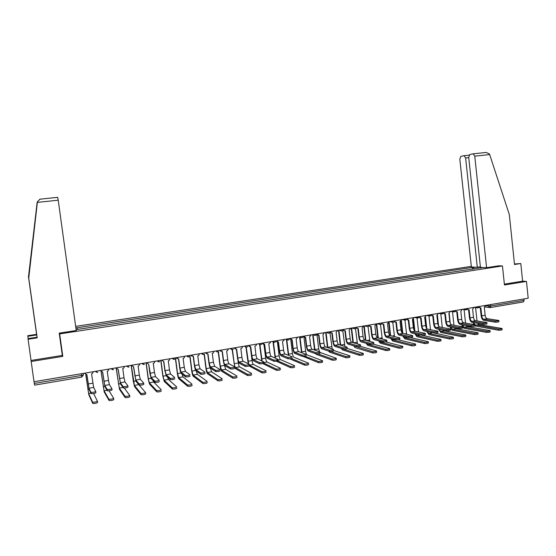 <?xml version="1.0" encoding="UTF-8"?>
<svg xmlns="http://www.w3.org/2000/svg" width="556" height="556" viewBox="0 0 556 556"><rect width="100%" height="100%" fill="white"/><g stroke="black" fill="none" stroke-linecap="round" stroke-linejoin="round"><path stroke-width="0.83" d="M471.321 266.366L75.665 326.372M37.085 337.228L28.697 277.875L37.189 337.846L37.085 337.228L27.995 338.618L34.006 381.722L528.2 298.218L526.469 281.426L522.626 281.169L504.368 284.116M31.136 361.504L62.8 356.389L59.666 333.906L502.457 265.949L504.459 284.985L526.469 281.426M81.322 373.729L81.697 377.121L34.583 385.141L34.326 383.438L81.558 375.432L83.463 374.793L83.268 373.396M34.076 381.708L34.326 383.438M523.981 298.926L524.127 300.365L523.398 301.936L490.295 307.572M482.615 267.499L480.655 268.006M76.116 329.632L480.752 267.784M75.88 327.957L77.18 327.762L77.486 329.416M474.275 268.979L473.337 267.45L472.315 267.408L77.18 327.762M473.337 267.45L475.171 267.172M59.318 333.12L59.666 333.906M498.76 265.803L502.457 265.949M62.258 354.943L62.8 356.389M472.51 269.25L472.315 267.408M498.871 320.638L498.975 321.597C498.676 322.021 497.432 322.209 495.236 322.16L495.118 321.034C497.314 321.083 498.558 320.895 498.857 320.471L487.188 318.664C486.132 318.317 485.451 317.177 485.145 315.245L484.297 307.239L485.722 305.39M480.287 307.843L481.135 315.752C481.545 318.352 482.455 319.888 483.866 320.367L495.236 322.16M479.376 307.239L480.377 307.85L479.126 307.503M480.377 307.85L480.864 307.822L481.718 315.843C482.024 317.775 482.705 318.915 483.755 319.269L495.118 321.034M502.096 328.672L502.193 329.632C501.901 330.076 500.65 330.271 498.44 330.201L498.322 329.069C500.532 329.138 501.783 328.943 502.075 328.499L479.022 324.586L477.68 323.342M477.02 320.958L475.582 307.593M473.253 322.605L473.934 324.523M475.046 325.934L498.44 330.201M498.322 329.069L474.928 324.787M474.859 324.871L474.963 325.83C474.657 326.275 473.392 326.469 471.182 326.414L471.064 325.274C473.274 325.329 474.532 325.135 474.838 324.697L473.837 322.702M486.924 322.744L487.028 323.703C486.729 324.141 485.471 324.329 483.268 324.273L483.15 323.14C485.353 323.196 486.604 323.001 486.91 322.57L475.491 320.708C474.456 320.353 473.781 319.207 473.476 317.267L472.614 309.219L474.059 307.364M468.583 309.831L469.445 317.775C469.855 320.388 470.751 321.938 472.134 322.417L483.268 324.273M467.624 309.185L468.625 309.838L467.381 309.463M468.625 309.838L469.146 309.81L470.015 317.865C470.32 319.804 470.988 320.958 472.016 321.312L483.15 323.14M474.838 324.697L463.676 322.772C462.661 322.41 462.001 321.257 461.695 319.304L460.813 311.221L462.272 309.351L466.428 309.88M455.746 311.151L456.754 311.84L457.637 319.818C458.047 322.445 458.929 324.002 460.285 324.495L471.182 326.414M471.064 325.274L460.166 323.383C459.159 323.022 458.505 321.861 458.193 319.909L457.317 311.819L455.51 311.436M486.59 267.672L474.755 156.146L473.135 153.817L469.757 154.519L468.715 157.362L480.447 267.401L486.59 267.672L498.836 265.796M473.274 153.803L486.25 152.455L489.44 153.97L489.676 154.568L509.324 214.595L514.515 264.503L520.798 263.537L514.46 263.982M520.798 263.537L522.626 281.169M464.058 155.701L460.82 156.375L459.819 159.155L471.391 267.005L477.298 267.262L465.622 157.98L464.058 155.701M480.377 266.797L477.298 267.262M37.363 202.398L37.447 201.647L40.157 199.159L57.671 197.324L58.22 200.195L37.363 202.398L28.745 278.09M28.697 277.875L37.182 202.44L28.523 277.096L36.696 334.934L27.842 336.283L28.168 338.59M37.189 337.846L28.043 339.25M37.106 202.662L28.481 276.895L36.599 334.351L27.8 335.692L27.842 336.283M36.599 334.351L36.696 334.934M31.053 360.455L62.328 355.409L59.214 333.134L76.235 330.528L58.22 200.195M490.107 330.827L490.211 331.786C489.912 332.245 488.654 332.439 486.437 332.363L486.319 331.23C488.536 331.3 489.794 331.105 490.086 330.646L467.513 326.615L466.303 325.552M465.553 323.092L464.093 309.616M461.786 324.76L462.571 326.81M462.682 327.004L464.211 328.304L486.437 332.363M486.319 331.23L464.1 327.22L462.363 324.864M478 333.009L478.104 333.961C477.806 334.434 476.541 334.629 474.31 334.552L474.192 333.405C476.416 333.482 477.68 333.287 477.979 332.822L455.892 328.665L454.836 327.804M450.249 323.175L449.158 313.195M453.946 325.253L452.494 311.666M450.214 326.942C450.756 328.909 451.541 330.049 452.563 330.361L474.31 334.552M474.192 333.405L452.445 329.277L450.784 327.046M462.661 327.018L462.766 327.977C462.46 328.436 461.195 328.631 458.971 328.568L458.846 327.428C461.07 327.484 462.335 327.289 462.648 326.838L451.743 324.857C450.749 324.489 450.096 323.321 449.79 321.368L448.9 313.243L450.374 311.367M444.835 313.869L445.71 321.882C446.127 324.516 446.996 326.087 448.324 326.594L458.971 328.568M444.293 313.786L443.528 313.431M443.757 313.125L445.37 313.841L446.26 321.98C446.565 323.94 447.212 325.107 448.199 325.475L458.846 327.428M450.346 329.187L450.45 330.153C450.138 330.611 448.866 330.813 446.635 330.75L446.51 329.604C448.741 329.659 450.012 329.465 450.325 328.999L439.685 326.963C438.719 326.587 438.079 325.413 437.774 323.446L436.87 315.287L438.357 313.396M432.776 315.919L433.666 323.967C434.083 326.615 434.938 328.193 436.231 328.707L446.635 330.75M432.248 315.836L431.421 315.44M431.644 315.12L433.298 315.891L434.201 324.065C434.514 326.031 435.146 327.206 436.112 327.588L446.51 329.604M437.906 331.376L438.01 332.342C437.69 332.815 436.411 333.023 434.173 332.954L434.048 331.8C436.279 331.862 437.558 331.661 437.885 331.188L427.515 329.089C426.563 328.707 425.938 327.526 425.632 325.545L424.714 317.351L426.216 315.447M420.607 317.99L421.504 326.066C421.921 328.735 422.762 330.327 424.026 330.848L434.173 332.954M420.246 317.907L419.196 317.469M419.405 317.128L421.107 317.962L422.025 326.17C422.338 328.151 422.963 329.333 423.901 329.722L434.048 331.8M465.768 335.205L465.872 336.158C465.567 336.644 464.295 336.839 462.064 336.762L461.939 335.615C464.17 335.692 465.442 335.49 465.747 335.011L444.161 330.737L443.285 330.09M438.594 326.011L437.398 315.134M442.298 327.456L440.783 313.737M436.898 315.28L437.864 324.051M438.531 329.159L440.797 332.446L462.064 336.762M461.939 335.615L440.679 331.355L439.094 329.27M453.411 337.429L453.515 338.382C453.209 338.875 451.931 339.077 449.686 338.993L449.561 337.839C451.806 337.923 453.077 337.721 453.39 337.228L431.678 332.432M426.806 328.624L425.514 317.024M430.504 329.694L428.961 315.843M425.041 317.274L426.195 327.651M426.737 331.411L428.919 334.545L449.686 338.993M449.561 337.839L428.801 333.447L427.307 331.529M440.929 339.667L441.033 340.626C440.72 341.127 439.435 341.335 437.183 341.245L437.058 340.091C439.303 340.175 440.588 339.966 440.908 339.466L420.127 334.858M414.88 331.084L413.511 318.859M418.605 331.96L417.021 317.969M413.059 319.234L414.324 330.507M414.839 333.697L416.924 336.672L437.183 341.245M437.058 340.091L416.798 335.567L415.408 333.822M425.333 333.593L425.444 334.559C425.111 335.039 423.825 335.247 421.587 335.178L421.455 334.017C423.693 334.086 424.979 333.878 425.312 333.398L415.214 331.237C414.289 330.848 413.678 329.659 413.365 327.672L412.441 319.429L413.956 317.518M408.306 320.082L409.223 328.193C409.633 330.869 410.46 332.474 411.697 333.009L421.587 335.178M407.916 319.992L406.839 319.512M407.048 319.151L408.799 320.047L409.73 328.297C410.036 330.292 410.648 331.48 411.565 331.876L421.455 334.017M428.315 341.94L428.419 342.892C428.099 343.406 426.806 343.622 424.548 343.525L424.416 342.364C426.674 342.454 427.967 342.239 428.294 341.731L410.029 337.485M402.815 333.412L401.369 320.583M406.596 334.26L404.963 320.124M400.952 321.132L402.308 333.127M402.829 336.026L404.81 338.812L424.548 343.525M424.416 342.364L404.685 337.707L403.399 336.158M412.628 335.824L412.74 336.797C412.406 337.29 411.113 337.499 408.862 337.422L408.729 336.262C410.981 336.331 412.274 336.123 412.608 335.629L402.794 333.405C401.898 333.009 401.293 331.814 400.98 329.812L400.042 321.535L401.571 319.61M395.886 322.195L396.81 330.34C397.227 333.03 398.033 334.649 399.236 335.185L408.862 337.422M395.462 322.098L394.364 321.57M394.565 321.187L395.483 322.112L396.365 322.16L397.304 330.452C397.616 332.453 398.214 333.649 399.111 334.052L408.729 336.262M415.568 344.227L415.679 345.186C415.346 345.714 414.046 345.929 411.781 345.832L411.648 344.657C413.914 344.755 415.214 344.539 415.547 344.018L397.985 339.702M390.632 335.692L389.061 321.931M394.475 336.609L392.793 322.313M388.713 322.939L390.152 335.567M390.708 338.395L392.571 340.981L411.781 345.832M411.648 344.657L392.446 339.869L391.292 338.534M399.799 338.09L399.91 339.056C399.562 339.563 398.263 339.779 396.004 339.695L395.872 338.528C398.131 338.604 399.43 338.389 399.771 337.881L390.249 335.595C389.374 335.192 388.776 333.989 388.47 331.981L387.518 323.661L389.061 321.722M383.334 324.329L384.272 332.509C384.689 335.212 385.482 336.839 386.656 337.395L396.004 339.695M382.882 324.231L381.757 323.648M381.951 323.231L382.813 324.197L383.8 324.287L384.752 332.62C385.065 334.636 385.655 335.845 386.524 336.248L395.872 338.528M402.69 346.541L402.801 347.5C402.461 348.035 401.154 348.258 398.881 348.153L398.749 346.979C401.022 347.076 402.329 346.861 402.669 346.325L385.676 341.905M378.323 338.006L376.69 323.814M382.243 339L380.492 324.461M376.329 324.572L377.858 337.888M378.483 340.807L380.214 343.17L398.881 348.153M398.749 346.979L380.089 342.051L379.081 340.967M386.83 340.369L386.941 341.342C386.587 341.857 385.28 342.079 383.014 341.996L382.875 340.814C385.141 340.897 386.448 340.675 386.802 340.161L377.573 337.812C376.718 337.402 376.141 336.185 375.828 334.17L374.862 325.802L376.426 323.863M370.657 326.483L371.61 334.698C372.027 337.422 372.805 339.056 373.938 339.619L383.014 341.996M370.164 326.379L369.017 325.74M369.205 325.274L369.983 326.289L371.109 326.441L372.075 334.816C372.388 336.839 372.965 338.055 373.806 338.472L382.875 340.814M389.68 348.883L389.784 349.842C389.436 350.391 388.123 350.614 385.843 350.509L385.711 349.328C387.991 349.425 389.304 349.203 389.652 348.661L373.152 344.108M365.897 340.355L364.222 325.92M369.9 341.44L368.051 326.553M363.791 325.997L365.445 340.23M366.147 343.274L367.731 345.38L385.843 350.509M385.711 349.328L367.606 344.254L366.786 343.448M373.722 342.677L373.834 343.65C373.472 344.178 372.152 344.4 369.886 344.317L369.747 343.128C372.02 343.212 373.333 342.989 373.702 342.468L364.764 340.05C363.937 339.633 363.367 338.409 363.054 336.38L362.081 327.97L363.652 326.018M357.855 328.659L358.815 336.915C359.239 339.646 359.996 341.301 361.094 341.87L369.886 344.317M357.32 328.547L356.153 327.845M356.327 327.303L356.994 328.36L358.286 328.617L359.266 337.033C359.579 339.07 360.142 340.293 360.962 340.71L369.747 343.128M376.523 351.246L376.634 352.205C376.28 352.768 374.959 352.99 372.666 352.886L372.534 351.698C374.82 351.802 376.141 351.573 376.495 351.017L360.392 346.312M353.345 342.746L351.621 328.054M357.452 343.928L355.486 328.575M351.211 328.123L352.907 342.621M353.699 345.797L355.124 347.611L372.666 352.886M372.534 351.698L354.415 346.006M360.483 345.012L360.594 345.978C360.218 346.52 358.891 346.749 356.618 346.659L356.479 345.471C358.752 345.554 360.079 345.332 360.455 344.789L351.823 342.308C351.024 341.884 350.468 340.647 350.155 338.611L349.168 330.167L350.753 328.2M344.915 330.862L345.888 339.153C346.312 341.898 347.055 343.559 348.119 344.143L356.618 346.659M344.338 330.737L343.149 329.965M343.344 329.451L343.83 330.396L345.332 330.813L346.325 339.271C346.638 341.315 347.194 342.552 347.98 342.982L356.479 345.471M363.235 353.63L363.346 354.596C362.978 355.166 361.65 355.395 359.35 355.284L359.211 354.089C361.504 354.2 362.839 353.97 363.207 353.401L347.326 348.466M340.668 345.179L338.896 330.201M344.894 346.478L342.774 330.521M338.5 330.271L340.244 345.054M341.162 348.383L342.392 349.863L359.35 355.284M359.211 354.089L343.212 349.029M347.097 347.368L347.208 348.341C346.826 348.89 345.491 349.119 343.205 349.029L343.066 347.834C345.345 347.924 346.68 347.695 347.069 347.146L338.75 344.595C337.978 344.157 337.436 342.92 337.124 340.87L336.116 332.377L337.721 330.403M331.842 333.079L332.829 341.412C333.252 344.171 333.975 345.846 335.004 346.437L343.205 349.029M331.223 332.954L330.007 332.099M330.236 331.668L330.507 332.349L332.245 333.037L333.252 341.537C333.565 343.587 334.1 344.838 334.872 345.269L343.066 347.834M349.8 356.048L349.912 357.008C349.536 357.598 348.195 357.828 345.895 357.716L345.756 356.514C348.049 356.625 349.39 356.389 349.773 355.805L333.656 350.482M327.873 347.667L326.045 332.377M332.245 349.099L329.916 332.307M325.663 332.439L327.463 347.528M328.526 351.044L329.527 352.143L345.895 357.716M345.756 356.514L330.869 351.496M333.565 349.752L333.683 350.725C333.28 351.288 331.939 351.524 329.652 351.427L329.506 350.224C331.8 350.315 333.141 350.085 333.537 349.522L325.538 346.902C324.794 346.457 324.266 345.206 323.946 343.149L322.932 334.615L324.551 332.627M318.637 335.324L319.637 343.691C320.054 346.471 320.763 348.16 321.757 348.758L329.652 351.427M317.962 335.185L316.732 334.239M316.983 333.906L319.019 335.282L320.041 343.823C320.353 345.888 320.881 347.139 321.618 347.583L329.506 350.224M336.22 358.488L336.331 359.447C335.942 360.052 334.594 360.288 332.286 360.17L332.147 358.961C334.455 359.079 335.803 358.835 336.192 358.245L319.922 352.393M314.953 350.204L313.063 334.566M319.512 351.802L318.699 348.925L316.899 333.92M312.694 334.629L314.557 350.065M315.843 353.804L316.524 354.443L332.286 360.17M332.147 358.961L317.962 353.859M319.895 352.156L320.013 353.13C319.596 353.706 318.247 353.95 315.954 353.845L315.808 352.636C318.101 352.733 319.457 352.497 319.867 351.92L312.187 349.231C311.471 348.786 310.957 347.521 310.637 345.45L309.609 336.873L311.249 334.872M305.286 337.589L306.3 345.999C306.724 348.793 307.412 350.488 308.365 351.1L315.947 353.845L315.808 352.636L308.226 349.926C307.517 349.474 307.002 348.209 306.69 346.131L305.654 337.548L303.597 336.165M304.563 337.443L303.312 336.38M322.494 360.955L322.612 361.914C322.209 362.526 320.847 362.776 318.539 362.651L318.393 361.435C320.708 361.553 322.063 361.31 322.466 360.705L307.141 354.93C306.453 354.478 305.953 353.234 305.64 351.204L303.951 337.193M301.915 352.803L299.99 337.186M299.615 337.068L301.533 352.657M302.923 356.382L318.539 362.651L318.393 361.435L304.806 356.215M306.203 355.569C305.765 356.153 304.403 356.396 302.116 356.299L301.971 355.082C304.257 355.18 305.619 354.936 306.05 354.353L298.697 351.587C298.009 351.135 297.509 349.863 297.189 347.778L296.146 339.16L297.801 337.144M291.796 339.883L292.824 348.327C293.248 351.135 293.922 352.851 294.84 353.47L302.103 356.292L301.971 355.082M291.017 339.723L289.745 338.507M290.072 338.451L292.15 339.841L293.2 348.466C293.512 350.558 294.013 351.83 294.694 352.289L301.957 355.075M308.747 364.416C308.323 365.035 306.954 365.285 304.646 365.16L304.5 363.944C306.808 364.062 308.177 363.812 308.601 363.193L293.915 357.265C293.248 356.806 292.762 355.555 292.456 353.512L290.767 339.646M288.766 355.465L286.757 339.612M286.396 339.445L288.383 355.312M289.759 358.822L304.632 365.153M304.486 363.937L291.441 358.557M292.241 358.036C291.775 358.627 290.406 358.877 288.126 358.78L287.98 357.557C290.26 357.647 291.629 357.404 292.095 356.813L285.061 353.97C284.401 353.505 283.914 352.226 283.602 350.127L282.538 341.467L284.13 340.126L284.206 339.445M278.167 342.197L279.209 350.683C279.633 353.505 280.287 355.235 281.162 355.868L288.098 358.766M277.326 342.023L276.089 340.814M276.401 340.765L278.5 342.155L279.564 350.829C279.876 352.928 280.363 354.207 281.016 354.679L287.952 357.55M294.736 366.939C294.284 367.565 292.901 367.822 290.607 367.704L290.461 366.473C292.755 366.592 294.131 366.334 294.59 365.716L280.544 359.621C279.911 359.155 279.439 357.897 279.126 355.847L277.437 342.072M275.498 358.217L273.413 342.246M273.059 342.003L275.123 358.05M276.401 361.233L290.579 367.69M290.427 366.467L277.854 360.893M278.132 360.531C277.639 361.129 276.256 361.379 273.983 361.289L273.837 360.059C276.103 360.149 277.486 359.892 277.986 359.301L271.286 356.375C270.654 355.903 270.181 354.617 269.862 352.511L268.784 343.803L270.244 342.809L270.473 341.766M264.392 344.539L265.448 353.067C265.872 355.903 266.505 357.64 267.339 358.286L273.941 361.268M263.481 344.345L262.293 343.149M262.585 343.101L264.705 344.491L265.782 353.213C266.102 355.326 266.567 356.618 267.193 357.091L273.795 360.045M280.571 369.497C280.085 370.129 278.695 370.386 276.408 370.275L276.256 369.038C278.542 369.149 279.932 368.892 280.426 368.267L267.04 362.012C266.428 361.532 265.97 360.26 265.664 358.203L263.968 344.511M262.119 361.066L259.909 344.748M259.589 344.644L261.737 360.879M262.863 363.617L276.367 370.254M276.214 369.017L263.954 363.158M263.871 363.047C263.335 363.652 261.945 363.909 259.687 363.819L259.534 362.588C261.793 362.672 263.183 362.415 263.718 361.817L257.358 358.808C256.754 358.328 256.295 357.028 255.982 354.909L254.891 346.159L256.205 345.408L256.594 344.108M250.464 346.902L251.534 355.472C251.965 358.328 252.577 360.079 253.369 360.733L259.631 363.798M249.484 346.687L248.344 345.505M248.615 345.457L250.763 346.861L251.854 355.625C252.174 357.744 252.626 359.051 253.223 359.53L259.478 362.568M266.255 372.075C265.726 372.715 264.329 372.979 262.057 372.867L261.904 371.63C264.176 371.742 265.573 371.477 266.102 370.838L253.39 364.416C252.813 363.937 252.368 362.658 252.056 360.58L250.346 346.909M248.657 364.034L246.252 347.187M245.96 347.152L248.247 363.826M249.137 365.966L262.001 372.847M261.848 371.603L249.338 365.132L253.39 364.416M249.442 365.598C248.88 366.209 247.476 366.473 245.231 366.383L245.071 365.146C247.316 365.229 248.727 364.965 249.29 364.361L243.278 361.268C242.708 360.781 242.263 359.468 241.943 357.341L240.838 348.542L242.02 347.959L242.562 346.478M236.39 349.293L237.475 357.904C237.905 360.774 238.496 362.54 239.247 363.207L245.161 366.355M235.334 349.05L234.243 347.889M234.5 347.841L236.668 349.251L237.78 358.057C238.1 360.191 238.538 361.504 239.094 361.998L245.008 365.118M251.771 374.688C251.215 375.335 249.804 375.606 247.538 375.495L247.385 374.251C249.644 374.355 251.055 374.084 251.618 373.444L239.594 366.856C239.045 366.362 238.621 365.07 238.309 362.992L238.01 360.642M247.316 374.216L235.501 367.579C234.966 367.078 234.535 365.792 234.229 363.7L232.436 349.557M232.172 349.592L234.66 366.904M234.722 367.106L235.654 368.76L247.469 375.467M234.861 368.176C234.257 368.795 232.846 369.059 230.608 368.975L230.448 367.731C232.686 367.808 234.104 367.544 234.701 366.932L229.044 363.756C228.509 363.256 228.078 361.935 227.765 359.795L226.639 350.954L227.71 350.482L228.384 348.876M222.164 351.705L223.269 360.364C223.693 363.249 224.263 365.028 224.971 365.709L230.531 368.941M221.017 351.434L219.995 350.294M220.232 350.252L222.421 351.67L223.547 360.524C223.866 362.665 224.29 363.992 224.819 364.493L230.372 367.697M237.127 377.329C236.536 377.983 235.112 378.261 232.86 378.156L232.7 376.898C234.952 377.003 236.376 376.725 236.967 376.078L225.66 369.316L224.325 364.729M232.623 376.864L221.517 370.046L220.287 366.14L218.466 351.858M218.23 351.948L220.016 365.98C220.433 368.802 220.982 370.553 221.67 371.234L232.776 378.115M220.113 370.782C219.474 371.408 218.049 371.679 215.825 371.596L215.665 370.345C217.882 370.421 219.314 370.15 219.954 369.531L214.658 366.265L213.421 362.276L212.288 353.387L213.261 352.997L214.046 351.302M207.784 354.151L208.903 362.853C209.327 365.751 209.876 367.544 210.543 368.232L215.735 371.561M206.547 353.838L205.588 352.726M205.803 352.692L208.02 354.109L209.167 363.012L210.383 367.016L215.575 370.303M222.324 380.005C221.691 380.665 220.252 380.943 218.015 380.839L217.855 379.581C220.093 379.678 221.524 379.4 222.157 378.747L211.572 371.804L210.404 368.107M217.757 379.533L207.388 372.541L206.2 368.607L204.337 354.075M204.121 354.228L205.949 368.44C206.366 371.276 206.895 373.041 207.541 373.736L217.924 380.797M205.199 373.417C204.525 374.049 203.086 374.327 200.869 374.251L200.709 372.986C202.919 373.062 204.365 372.784 205.039 372.159L200.111 368.809L198.93 364.785L197.776 355.847L198.673 355.52L199.555 353.748M193.245 356.618L194.378 365.361C194.808 368.274 195.33 370.087 195.955 370.789L200.772 374.202M191.903 356.264L191.028 355.187M191.222 355.159L193.467 356.577L194.621 365.528L195.795 369.559L200.605 372.937M207.346 382.702C206.672 383.369 205.227 383.654 202.996 383.557L202.836 382.292C205.067 382.382 206.512 382.097 207.179 381.437L197.331 374.313L196.275 371.019M202.731 382.236L193.099 375.064L191.966 371.095L190.034 356.208M189.846 356.417L191.73 370.928C192.147 373.778 192.661 375.557 193.259 376.259L202.898 383.508M190.117 376.085C189.408 376.718 187.949 377.003 185.746 376.933L185.579 375.661C187.782 375.731 189.242 375.453 189.95 374.82L185.412 371.373L184.272 367.321L183.105 358.335L183.939 358.05L184.898 356.222M178.545 359.113L179.692 367.898C180.123 370.831 180.63 372.659 181.2 373.375L185.635 376.878M177.093 358.703L176.301 357.675M176.474 357.647L178.747 359.079L179.922 368.072L181.041 372.138L185.475 375.606M192.195 385.433C191.493 386.107 190.027 386.399 187.81 386.302L187.643 385.03C189.86 385.12 191.327 384.835 192.029 384.161L182.938 376.857L182.014 374.014M187.532 384.974L178.664 377.607L177.572 373.618L175.55 358.12M175.397 358.453L177.357 373.437C177.774 376.308 178.267 378.101 178.823 378.817L187.699 386.246M174.862 378.782C174.111 379.421 172.645 379.713 170.449 379.644L170.282 378.365C172.471 378.434 173.945 378.143 174.695 377.51L170.539 373.973L169.455 369.886L168.266 360.858L169.052 360.601L170.087 358.724M163.686 361.629L164.847 370.47L166.286 375.988L170.331 379.581M161.567 360.17L163.86 361.602L165.056 370.65L166.126 374.744L170.164 378.309M176.877 388.199C176.134 388.88 174.654 389.172 172.45 389.082L172.277 387.803C174.487 387.893 175.967 387.595 176.711 386.92L168.385 379.421L167.634 377.183M172.158 387.74L164.069 380.186L163.026 376.162L160.934 360.274M160.76 360.302L162.832 375.981L164.228 381.402L172.325 389.019M159.433 381.506C158.641 382.16 157.16 382.452 154.978 382.382L154.804 381.103C156.987 381.166 158.474 380.874 159.259 380.228L155.506 376.6L154.478 372.478L153.268 363.402L154.012 363.172L155.103 361.261M146.492 362.714L148.667 364.18L149.842 373.069L151.204 378.629L154.846 382.32M148.667 364.18L151.044 377.378L154.679 381.034M161.379 390.993C160.594 391.681 159.106 391.98 156.903 391.897L156.736 390.611C158.933 390.694 160.427 390.388 161.212 389.707L153.678 382.021L153.164 380.61M156.604 390.534L149.314 382.792L148.327 378.733L146.2 362.762M146.047 362.79L148.146 378.546L149.474 384.008L156.778 391.827M143.663 383.07L143.823 384.265C142.996 384.926 141.495 385.225 139.32 385.162L139.146 383.869C141.321 383.925 142.822 383.633 143.65 382.98L140.307 379.255L139.327 375.098L138.103 365.973L138.805 365.765L139.959 363.819M133.461 366.758L135.956 381.298L139.188 385.086M131.251 365.292L133.6 366.738L135.789 380.04L139.014 383.793M145.54 392.626L145.7 393.822C144.88 394.517 143.372 394.823 141.182 394.739L141.009 393.446C143.198 393.523 144.706 393.217 145.526 392.529L138.798 384.627M140.87 393.363L134.392 385.426L131.348 365.612M131.174 365.306L133.301 381.145L134.559 386.649L141.043 394.663M127.873 385.843L128.033 387.059C127.164 387.72 125.649 388.025 123.488 387.97L123.307 386.67C125.475 386.726 126.99 386.42 127.859 385.76L124.926 381.937L124.009 377.753L122.765 368.572L123.439 368.385L124.641 366.404M118.094 369.365L120.534 384.001L123.342 387.886M115.836 367.891L118.213 369.344L120.36 382.736L123.168 386.587M129.68 395.469L129.84 396.685C128.978 397.387 127.456 397.7 125.274 397.623L125.1 396.317C127.282 396.393 128.804 396.08 129.666 395.379L124.308 388.025M124.954 396.226L119.311 388.088L116.385 368.885M116.253 368.746L119.477 389.318L125.128 397.533M111.895 388.644L112.062 389.881C111.151 390.548 109.622 390.861 107.461 390.805L107.287 389.499C109.442 389.554 110.978 389.242 111.881 388.575L109.379 384.655L108.51 380.436L107.252 371.206L107.899 371.033L109.15 369.024M102.554 372.006L104.938 386.733L107.315 390.722M100.247 370.532L102.651 371.985L104.764 385.461L107.134 389.415M113.626 398.339L113.799 399.576C112.889 400.285 111.353 400.605 109.178 400.535L109.004 399.222C111.172 399.291 112.715 398.972 113.619 398.27L109.08 390.805M108.851 399.125L104.062 390.778L101.206 371.811M101.109 371.755L104.236 392.022L109.032 400.438M95.722 391.473L95.896 392.738C94.951 393.419 93.401 393.731 91.254 393.683L91.073 392.369C93.22 392.418 94.77 392.098 95.715 391.424L93.651 387.4L91.566 373.868L92.185 373.708L93.484 371.672M86.84 374.668L89.162 389.492L91.094 393.585M84.477 373.194L86.91 374.661L88.981 388.22L90.913 392.272M97.39 401.244L97.557 402.502C96.612 403.225 95.062 403.545 92.894 403.475L92.713 402.162C94.874 402.224 96.431 401.905 97.376 401.189L93.637 393.565M92.553 402.057L88.64 393.502L85.846 374.64M85.777 374.619L88.814 394.746L92.734 403.378M485.701 305.814L490.816 306.015L524.127 300.365M488.279 304.959L488.404 306.154L490.135 307.6L490.816 306.015L490.663 304.556M476.652 306.926L478.223 307.885M464.844 308.921L466.018 309.887L467.93 308.399M452.925 310.936L454.523 311.902M440.88 312.972L442.5 313.938M428.718 315.023L430.351 315.996M416.43 317.101L418.084 318.074M404.017 319.2L405.685 320.18M391.487 321.319L393.168 322.299M378.817 323.46L380.519 324.44M366.022 325.621L366.696 326.414L367.745 326.608M353.095 327.804L354.832 328.798M340.029 330.014L341.787 331.008M326.831 332.238L328.61 333.239M313.494 334.497L315.287 335.497M303.34 336.213C302.478 338.083 301.373 338.27 300.031 336.769L301.832 337.777M286.396 339.077L288.23 340.084M272.628 341.398L274.483 342.413M258.707 343.754L260.583 344.769M244.647 346.131L246.537 347.152M230.427 348.529L232.345 349.557M216.055 350.961L217.994 351.99M201.522 353.414L203.482 354.45M186.83 355.896L188.811 356.931M171.978 358.411L173.979 359.447M156.952 360.948L158.981 361.991M141.766 363.513L143.816 364.562M126.407 366.105L128.485 367.162M110.873 368.732L112.972 369.789M95.159 371.387L97.286 372.45M81.718 377.121L83.469 374.82M484.964 306.995L490.135 307.6M485.145 315.245L481.718 315.843M487.188 318.664L483.755 319.269M475.637 325.184L479.022 324.586M473.476 317.267L470.015 317.865M475.491 320.708L472.016 321.312M461.695 319.304L458.193 319.909M463.676 322.772L460.166 323.383M464.19 155.687L469.028 155.18L464.246 155.687M489.676 154.568L474.755 156.146M468.743 157.654L465.622 157.98M37.447 201.647L37.182 202.44M31.914 249.665L31.768 248.622M464.1 327.22L467.513 326.615M452.445 329.277L455.892 328.665M449.79 321.368L446.26 321.98M451.743 324.857L448.199 325.475M437.774 323.446L434.201 324.065M439.685 326.963L436.112 327.588M425.632 325.545L422.025 326.17M427.515 329.089L423.901 329.722M441.839 327.373L442.277 327.296M440.679 331.355L444.161 330.737M429.614 329.513L430.462 329.367M428.801 333.447L432.318 332.829M417.264 331.675L418.529 331.452M416.798 335.567L420.35 334.941M413.365 327.672L409.73 328.297M415.214 331.237L411.565 331.876M404.789 333.857L406.485 333.558M404.685 337.707L407.75 337.165M400.98 329.812L397.304 330.452M402.794 333.405L399.111 334.052M392.188 336.06L394.315 335.692M392.446 339.869L394.92 339.431M388.47 331.981L384.752 332.62M390.249 335.595L386.524 336.248M379.449 338.291L382.028 337.839M380.089 342.051L381.965 341.718M375.828 334.17L372.075 334.816M377.573 337.812L373.806 338.472M366.585 340.543L369.615 340.015M367.606 344.254L368.864 344.032M363.054 336.38L359.266 337.033M364.764 340.05L360.962 340.71M353.588 342.816L357.077 342.204M354.992 346.478L355.631 346.367M350.155 338.611L346.325 339.271M351.823 342.308L347.98 342.982M340.654 345.081L344.414 344.421M337.124 340.87L333.252 341.537M338.75 344.595L334.872 345.269M327.825 347.326L331.619 346.659M323.946 343.149L320.041 343.823M325.538 346.902L321.618 347.583M314.863 349.592L318.699 348.925M310.637 345.45L306.69 346.131M312.187 349.231L308.226 349.926M301.769 351.885L305.64 351.204M297.189 347.778L293.2 348.466M298.697 351.587L294.694 352.289M288.536 354.2L292.456 353.512M283.602 350.127L279.564 350.829M285.061 353.97L281.016 354.679M275.171 356.535L279.126 355.847M276.575 360.323L280.544 359.621M269.862 352.511L265.782 353.213M271.286 356.375L267.193 357.091M261.667 358.898L265.664 358.203M263.03 362.714L267.04 362.012M255.982 354.909L251.854 355.625M257.358 358.808L253.223 359.53M248.018 361.289L252.056 360.58M241.943 357.341L237.78 358.057M243.278 361.268L239.094 361.998M234.229 363.7L238.309 362.992M235.501 367.579L239.594 366.856M227.765 359.795L223.547 360.524M229.044 363.756L224.819 364.493M220.287 366.14L224.415 365.417M221.517 370.046L225.66 369.316M213.421 362.276L209.167 363.012M214.658 366.265L210.383 367.016M206.2 368.607L210.251 367.898M207.388 372.541L211.572 371.804M198.93 364.785L194.621 365.528M200.111 368.809L195.795 369.559M191.966 371.095L195.684 370.449M193.099 375.064L197.331 374.313M184.272 367.321L179.922 368.072M185.412 371.373L181.041 372.138M177.572 373.618L180.95 373.027M178.664 377.607L182.938 376.857M169.455 369.886L165.056 370.65M170.539 373.973L166.126 374.744M163.026 376.162L166.056 375.634M164.069 380.186L168.385 379.421M154.478 372.478L150.023 373.25M155.506 376.6L151.044 377.378M148.327 378.733L150.996 378.268M149.314 382.792L153.678 382.021M139.327 375.098L134.823 375.877M140.307 379.255L135.789 380.04M133.461 381.333L135.768 380.929M134.392 385.426L138.812 384.648M124.009 377.753L119.457 378.539M124.926 381.937L120.36 382.736M118.428 383.967L120.367 383.626M119.311 388.088L123.015 387.435M108.51 380.436L103.909 381.228M109.379 384.655L104.764 385.461M103.235 386.622L104.785 386.35M104.062 390.778L107.037 390.256M92.845 383.147L88.189 383.953M93.651 387.4L88.981 388.22M87.869 389.311L89.036 389.11M88.64 393.502L90.871 393.113M474.059 307.392L477.84 307.892L479.724 306.405M450.423 311.36L454.071 311.902L456.024 310.408M438.482 313.375L441.999 313.931L443.994 312.444M426.417 315.412L429.802 315.982L431.845 314.494M414.241 317.469L417.473 318.046L419.578 316.572M401.946 319.547L404.997 320.131L407.187 318.664M389.541 321.646L392.39 322.223C393.578 322.48 394.336 322 394.663 320.777M377.024 323.759L379.623 324.315C380.86 324.669 381.652 324.204 382.021 322.918M364.423 325.892L366.696 326.414C367.982 326.886 368.83 326.441 369.24 325.072M351.76 328.026L353.602 328.478C354.943 329.131 355.847 328.728 356.333 327.255M339.09 330.167L340.341 330.493C341.718 331.411 342.698 331.063 343.288 329.458M326.49 332.3L326.921 332.418C328.29 333.704 329.354 333.461 330.111 331.689M313.501 334.497C314.835 335.984 315.94 335.803 316.795 333.934M286.416 339.07C287.695 340.557 288.8 340.404 289.725 338.618M272.655 341.398C273.726 342.788 274.789 342.767 275.852 341.349M258.748 343.747C259.666 345.054 260.688 345.13 261.806 343.983M244.689 346.124C245.509 347.354 246.489 347.5 247.622 346.548M230.476 348.522C231.226 349.703 232.172 349.891 233.305 349.085M216.11 350.947C216.812 352.094 217.723 352.309 218.855 351.607M201.585 353.407C202.252 354.513 203.142 354.756 204.26 354.13M186.899 355.889C187.539 356.973 188.415 357.23 189.52 356.667M172.047 358.398L174.633 359.218M157.035 360.934L159.586 361.782M141.849 363.499L144.379 364.375M126.49 366.091L129.013 366.995M110.964 368.718L113.473 369.643M95.25 371.373L97.759 372.312M486.25 152.455L473.337 153.81M57.699 197.331L39.698 199.215M444.765 313.862L444.216 313.772M432.644 315.898L432.109 315.808M420.399 317.956L419.877 317.865M408.014 320.027L407.506 319.929M395.483 322.112L394.996 322.007M382.813 324.197L382.333 324.099M369.983 326.289L369.525 326.184M356.994 328.36L356.542 328.255M343.83 330.396L343.399 330.285M330.507 332.349L330.09 332.238M304.646 365.16L304.5 363.944M288.126 358.78L287.98 357.557M290.607 367.704L290.461 366.473M273.983 361.289L273.837 360.059M276.408 370.275L276.256 369.038M259.687 363.819L259.534 362.588M262.057 372.867L261.904 371.63M245.231 366.383L245.071 365.146M247.538 375.495L247.385 374.251M230.608 368.975L230.448 367.731M232.86 378.156L232.7 376.898M215.825 371.596L215.665 370.345M218.015 380.839L217.855 379.581M200.869 374.251L200.709 372.986M202.996 383.557L202.836 382.292M185.746 376.933L185.579 375.661M187.81 386.302L187.643 385.03M170.449 379.644L170.282 378.365M172.45 389.082L172.277 387.803M154.978 382.382L154.804 381.103M156.903 391.897L156.736 390.611M139.32 385.162L139.146 383.869M141.182 394.739L141.009 393.446M123.488 387.97L123.307 386.67M125.274 397.623L125.1 396.317M107.461 390.805L107.287 389.499M109.178 400.535L109.004 399.222M91.254 393.683L91.073 392.369M92.894 403.475L92.713 402.162"/></g></svg>
